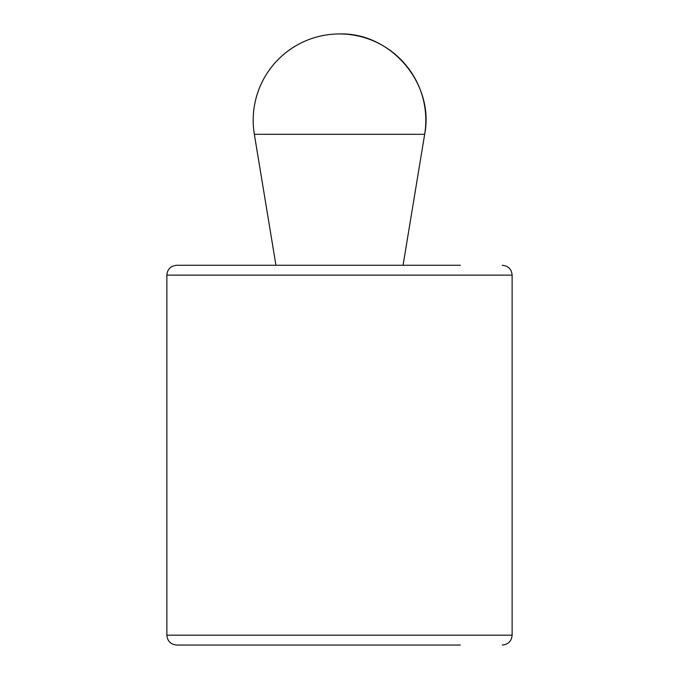 <?xml version="1.0" encoding="UTF-8"?>
<svg xmlns="http://www.w3.org/2000/svg" width="679" height="679" viewBox="0 0 679 679"><rect width="100%" height="100%" fill="white"/><g stroke="black" fill="none" stroke-linecap="round" stroke-linejoin="round"><path stroke-width="1.02" d="M403.054 265.268L424.664 134.315A86.309 86.309 0 0 0 339.5 33.95C390.883 32.295 434.662 83.89 424.664 134.315L254.336 134.315L275.946 265.268M460.337 265.268L176.735 265.268L460.337 265.268M460.337 645.05L176.735 645.05L460.337 645.05M166.873 275.131L166.873 635.188L512.127 635.188L512.127 275.131L166.873 275.131C167.399 269.198 170.692 265.913 176.735 265.268M339.5 33.95A86.309 86.309 0 0 0 254.336 134.315M512.127 275.131C511.601 269.198 508.308 265.913 502.265 265.268M512.127 635.188C511.601 641.12 508.308 644.413 502.265 645.05M166.873 635.188C167.399 641.12 170.692 644.413 176.735 645.05"/></g></svg>
